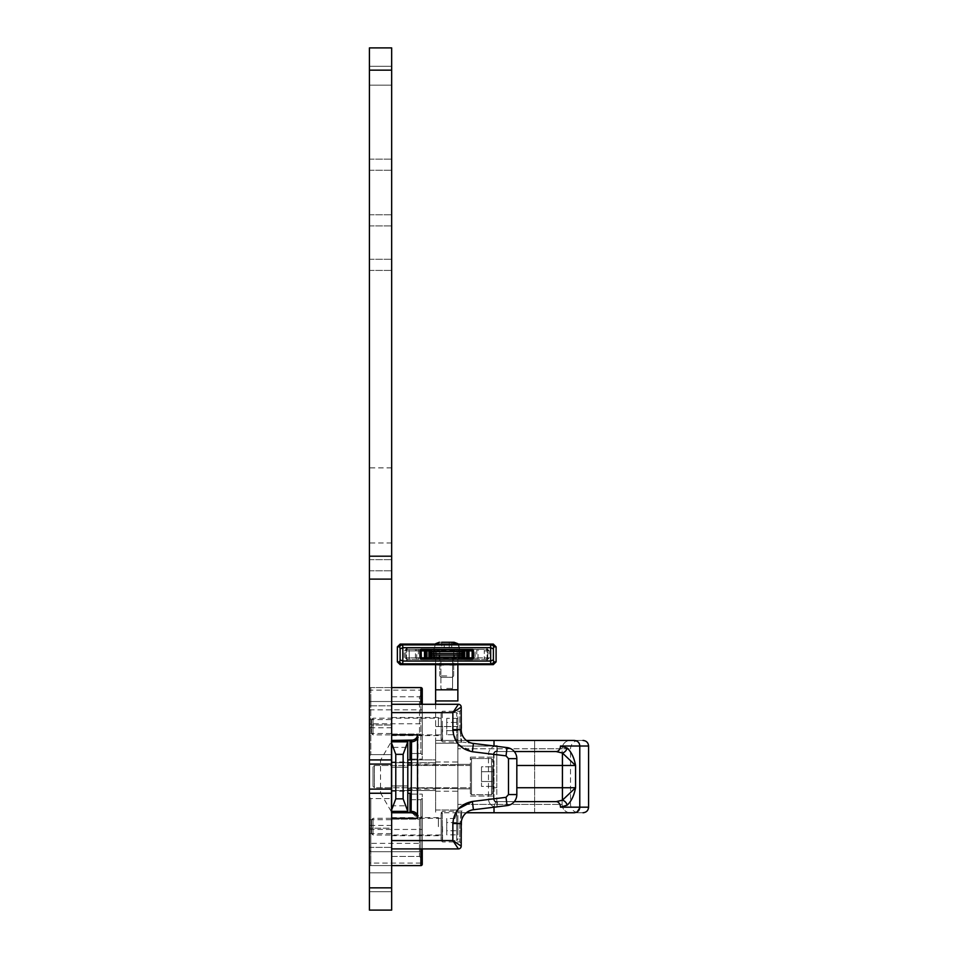 <?xml version="1.0" encoding="UTF-8"?>
<svg xmlns="http://www.w3.org/2000/svg" width="958" height="958" viewBox="0 0 958 958"><rect width="100%" height="100%" fill="white"/><g stroke="black" fill="none" stroke-linecap="round" stroke-linejoin="round"><path stroke-width="0.72" stroke-dasharray="4.79 3.59" d="M391.666 505.417L391.666 542.97L391.666 505.417M391.666 887.85L391.666 910.1L369.417 910.1L369.417 887.85L391.666 887.85L391.666 793.284L369.417 793.284L369.417 887.85M391.666 70.15L369.417 70.15L369.417 47.9L391.666 47.9L391.666 793.284M391.666 726.535L391.666 717.494L391.666 726.535M391.666 826.658L391.666 817.617L391.666 826.658M391.666 891.742L391.666 872.834L391.666 891.742L369.417 891.742L369.417 872.834L391.666 872.834L369.417 872.834L369.417 891.742L391.666 891.742M391.666 220.34L391.666 225.908L391.666 220.34M391.666 565.22L391.666 570.788L391.666 565.22M391.666 164.716L391.666 159.148L391.666 164.716M391.666 264.839L391.666 270.407L391.666 264.839M391.666 85.166L391.666 66.258L391.666 85.166L369.417 85.166L369.417 66.258L391.666 66.258L369.417 66.258L369.417 85.166L391.666 85.166M369.417 505.417L369.417 542.97L369.417 505.417M391.666 789.117L369.417 789.117L369.417 793.284M391.666 764.077L369.417 764.077L369.417 789.117M391.666 759.91L369.417 759.91L369.417 764.077M391.666 579.123L369.417 579.123L369.417 759.91M391.666 556.203L369.417 556.203L369.417 579.123M369.417 70.15L369.417 556.203M369.417 726.535L369.417 719.578L369.417 726.535M369.417 826.658L369.417 833.616L369.417 826.658M369.417 220.34L369.417 225.908L369.417 220.34M369.417 565.22L369.417 570.788L369.417 565.22M369.417 164.716L369.417 159.148L369.417 164.716M369.417 264.839L369.417 270.407L369.417 264.839M446.739 649.488L433.806 649.488L446.739 649.488C436.01 649.488 436.01 649.488 446.739 649.488C436.01 649.488 436.01 649.488 446.739 649.488C457.469 649.488 457.469 649.488 446.739 649.488C457.469 649.488 457.469 649.488 446.739 649.488C436.01 649.488 436.01 649.488 446.739 649.488C436.01 649.488 436.01 649.488 446.739 649.488C457.469 649.488 457.469 649.488 446.739 649.488C457.469 649.488 457.469 649.488 446.739 649.488L433.806 649.488L446.739 649.488M446.739 675.917L439.782 675.917L446.739 675.917M441.171 677.306L439.782 675.917L439.782 649.488L439.782 675.917L441.171 677.306L452.296 677.306L441.171 677.306M425.831 649.488L459.672 649.488L457.792 643.656L459.672 647.824L433.806 647.824L459.672 647.824L433.806 647.824L459.672 647.824L459.672 649.356M439.363 642.267L454.104 642.267L439.363 642.267M451.709 642.267L451.709 647.824L449.23 647.824L449.23 642.267L449.23 647.824L449.23 642.267L451.709 642.267L441.758 642.267L444.249 642.267L444.249 647.824L451.709 647.824L451.709 642.267L441.758 642.267L441.758 647.824L449.23 647.824L441.758 647.824L441.758 642.267L444.249 642.267L444.249 647.824L444.249 642.267L449.23 642.267L449.23 647.824L451.709 647.824L444.249 647.824L444.249 642.267L441.758 642.267M374.422 787.727L374.422 765.478L374.422 787.727L374.422 765.478L374.422 787.727L470.378 787.727L470.378 765.478L470.378 787.727L374.422 787.727L373.033 786.338L373.033 766.867L373.033 786.338L373.033 766.867L373.033 786.338L374.422 787.727M470.378 768.112L470.378 791.296L470.378 768.112M470.378 793.559L470.378 785.081L470.378 793.559L471.492 794.673L471.492 758.52L471.492 794.673L471.492 758.52L471.492 794.673L470.378 793.559M491.514 794.673L471.492 794.673L491.514 794.673L491.514 758.52L491.514 794.673L491.514 758.52L491.514 794.673L492.628 793.559L492.628 759.634L492.628 793.559L491.514 794.673M492.628 781.5L492.628 766.807L492.628 781.5L481.503 781.5L481.503 786.398L492.628 786.398L492.628 781.5L492.628 786.398L481.503 786.398L481.503 781.5L492.628 781.5L492.628 766.807L492.628 781.5L481.503 781.5L481.503 771.705L492.628 771.705L481.503 771.705L481.503 766.807L492.628 766.807L481.503 766.807L481.503 786.398L481.503 781.5L492.628 781.5M470.378 787.727L470.378 765.478L470.378 787.727M492.628 768.112L492.628 791.296L492.628 768.112M481.503 771.705L492.628 771.705L481.503 771.705L481.503 766.807L481.503 781.5L481.503 771.705M430.322 650.889L433.112 650.889L433.112 657.835L430.322 657.835A1.389 1.389 0 0 1 428.933 659.224A1.389 1.389 0 0 0 430.322 657.835L430.322 650.889A1.389 1.389 0 0 0 428.933 649.488A1.389 1.389 0 0 1 430.322 650.889L430.322 657.835L430.322 650.889A1.389 1.389 0 0 0 428.933 649.488L431.723 649.488L431.723 650.889L430.322 650.889A1.389 1.389 0 0 0 428.933 649.488L433.112 649.488L433.112 650.889L460.367 650.889L460.367 649.488L467.648 649.488M464.534 659.224A1.389 1.389 0 0 1 463.145 657.835A1.389 1.389 0 0 0 464.534 659.224A1.389 1.389 0 0 1 463.145 657.835L431.723 657.835L431.723 650.889L461.756 650.889L461.756 659.224L464.534 659.224A1.389 1.389 0 0 1 463.145 657.835A1.389 1.389 0 0 0 464.534 659.224L433.112 659.224L433.112 657.835L460.367 657.835L460.367 650.889L463.145 650.889L463.145 657.835L463.145 650.889A1.389 1.389 0 0 1 464.534 649.488A1.389 1.389 0 0 0 463.145 650.889L461.756 650.889L461.756 649.488L464.534 649.488L460.367 649.488L465.109 649.488L460.367 649.488M472.653 659.224L470.929 659.224A1.389 1.389 0 0 0 472.33 657.835L472.33 650.889A1.389 1.389 0 0 0 470.929 649.488L472.653 649.488M473.432 650.889L466.905 650.889A1.389 1.389 0 0 0 465.516 649.488L465.516 649.488A1.389 1.389 0 0 1 466.905 650.889A1.389 1.389 0 0 0 465.516 649.488A1.389 1.389 0 0 1 466.905 650.889A1.389 1.389 0 0 0 465.516 649.488A1.389 1.389 0 0 1 466.905 650.889L466.905 657.835A1.389 1.389 0 0 1 465.516 659.224A1.389 1.389 0 0 0 466.905 657.835L484.281 657.835L475.108 657.835L475.108 649.488M435.471 649.488L434.249 649.488L435.471 649.488A1.389 1.389 0 0 0 434.082 650.889A1.389 1.389 0 0 1 435.471 649.488A1.389 1.389 0 0 0 434.082 650.889L434.082 657.835L434.082 650.889L433.267 650.889A1.389 0.982 90 0 1 434.249 649.488A1.389 0.982 -90 0 0 433.267 650.889L435.231 650.889L435.231 649.488M420.825 649.488L422.538 649.488A1.389 1.389 0 0 0 421.149 650.889L421.149 657.835A1.389 1.389 0 0 0 422.538 659.224A1.389 1.389 0 0 1 421.149 657.835M433.531 649.488L436.309 649.488L433.531 649.488A1.389 1.389 0 0 1 434.92 650.889A1.389 1.389 0 0 0 433.531 649.488A1.389 1.389 0 0 1 434.92 650.889L434.92 657.835L434.92 650.889L436.309 650.889L436.309 649.488L436.309 650.889L434.92 650.889M456.188 650.602L456.188 649.488L437.279 649.488L437.279 650.602L456.188 650.602L456.188 649.356L437.279 649.356L456.188 649.356L437.279 649.356L437.279 650.602M459.948 649.488A1.389 1.389 0 0 0 458.559 650.889L458.559 657.835L458.559 650.889A1.389 1.389 0 0 1 459.948 649.488A1.389 1.389 0 0 0 458.559 650.889A1.389 1.389 0 0 1 459.948 649.488L457.17 649.488L457.17 650.889L436.309 650.889L457.17 650.889L457.17 649.488M460.367 659.224L460.367 657.835L463.145 657.835L463.145 650.889A1.389 1.389 0 0 1 464.534 649.488M487.071 650.889A1.389 1.389 0 0 0 485.67 649.488A1.389 1.389 0 0 1 487.071 650.889L487.071 657.835L487.071 650.889L484.281 650.889L484.281 649.488L484.281 650.889L487.071 650.889A1.389 1.389 0 0 0 485.67 649.488M459.397 650.889L466.091 650.889L459.397 650.889A1.389 1.389 0 0 0 457.996 649.488A1.389 1.389 0 0 1 459.397 650.889L459.397 657.835L459.397 650.889A1.389 1.389 0 0 0 457.996 649.488M415.449 649.488L415.449 650.889L426.573 650.889A1.389 1.389 0 0 1 427.963 649.488A1.389 1.389 0 0 0 426.573 650.889A1.389 1.389 0 0 1 427.963 649.488A1.389 1.389 0 0 0 426.573 650.889L426.573 657.835L426.573 650.889L426.573 657.835L426.573 650.889L427.388 650.889A1.389 0.982 90 0 1 428.37 649.488A1.389 0.982 -90 0 0 427.388 650.889L426.573 650.889A1.389 1.389 0 0 1 427.963 649.488A1.389 1.389 0 0 0 426.573 650.889L427.388 650.889A1.389 0.982 90 0 1 428.37 649.488M406.408 650.889A1.389 1.389 0 0 1 407.797 649.488A1.389 1.389 0 0 0 406.408 650.889L406.408 657.835L406.408 650.889L409.186 650.889L409.186 649.488L409.186 650.889L406.408 650.889A1.389 1.389 0 0 1 407.797 649.488M467.648 659.224L465.109 659.224A1.389 0.982 -90 0 0 466.091 657.835L460.211 657.835L466.091 657.835L466.091 650.889L460.211 650.889L460.211 657.835L466.091 657.835L466.091 650.889L466.905 650.889L466.905 657.835L466.091 657.835L466.091 650.889L466.905 650.889L466.091 650.889A1.389 0.982 90 0 0 465.109 649.488A1.389 0.982 -90 0 1 466.091 650.889A1.389 0.982 90 0 0 465.109 649.488M461.756 659.224L431.723 659.224L431.723 657.835L430.322 657.835A1.389 1.389 0 0 1 428.933 659.224L433.112 659.224M465.109 659.224L465.516 659.224A1.389 1.389 0 0 0 466.905 657.835L466.091 657.835A1.389 0.982 -90 0 1 465.109 659.224L465.516 659.224A1.389 1.389 0 0 0 466.905 657.835L466.091 657.835A1.389 0.982 -90 0 1 465.109 659.224L459.217 659.224A1.389 0.982 90 0 0 460.211 657.835L460.211 650.889A1.389 0.982 90 0 0 459.217 649.488A1.389 0.982 -90 0 1 460.211 650.889A1.389 0.982 90 0 0 459.217 649.488M418.371 649.488L418.371 650.889L409.186 650.889L409.186 657.835L409.186 650.889L415.449 650.889L415.449 657.835L426.573 657.835A1.389 1.389 0 0 0 427.963 659.224A1.389 1.389 0 0 1 426.573 657.835A1.389 1.389 0 0 0 427.963 659.224A1.389 1.389 0 0 1 426.573 657.835A1.389 1.389 0 0 0 427.963 659.224L434.249 659.224A1.389 0.982 -90 0 1 433.267 657.835L434.082 657.835A1.389 1.389 0 0 0 435.471 659.224A1.389 1.389 0 0 1 434.082 657.835A1.389 1.389 0 0 0 435.471 659.224A1.389 1.389 0 0 1 434.082 657.835L433.267 657.835A1.389 0.982 -90 0 0 434.249 659.224L428.37 659.224L434.249 659.224A1.389 0.982 -90 0 1 433.267 657.835L427.388 657.835L433.267 657.835L433.267 650.889L433.267 657.835L433.267 650.889L427.388 650.889L427.388 657.835L435.231 657.835L435.231 650.889L460.211 650.889L460.211 657.835L458.235 657.835L458.235 659.224L435.231 659.224L435.231 657.835L458.235 657.835L458.235 649.488M428.37 659.224A1.389 0.982 90 0 1 427.388 657.835L426.573 657.835A1.389 1.389 0 0 0 427.963 659.224A1.389 1.389 0 0 1 426.573 657.835L427.388 657.835A1.389 0.982 90 0 0 428.37 659.224A1.389 0.982 90 0 1 427.388 657.835L427.388 650.889L427.388 657.835L426.573 657.835A1.389 1.389 0 0 0 427.963 659.224L425.831 659.224M422.682 659.224L420.825 659.224M457.17 659.224L436.309 659.224L459.948 659.224L457.17 659.224L457.17 650.889L458.559 650.889L457.17 650.889L457.17 657.835L436.309 657.835L458.559 657.835A1.389 1.389 0 0 0 459.948 659.224A1.389 1.389 0 0 1 458.559 657.835L457.17 657.835L457.17 659.224M446.739 659.224C436.01 659.224 436.01 659.224 446.739 659.224C436.01 659.224 436.01 659.224 446.739 659.224C457.469 659.224 457.469 659.224 446.739 659.224C457.469 659.224 457.469 659.224 446.739 659.224C436.01 659.224 436.01 659.224 446.739 659.224C436.01 659.224 436.01 659.224 446.739 659.224C457.469 659.224 457.469 659.224 446.739 659.224C457.469 659.224 457.469 659.224 446.739 659.224L440.896 659.224L446.739 659.224M420.035 650.889L418.371 650.889L418.371 657.835L409.186 657.835L409.186 659.224L407.797 659.224L409.186 659.224L409.186 657.835L415.449 657.835L415.449 659.224M434.249 659.224L435.231 659.224M458.235 659.224L459.217 659.224A1.389 0.982 90 0 0 460.211 657.835L459.397 657.835A1.389 1.389 0 0 1 457.996 659.224A1.389 1.389 0 0 0 459.397 657.835L460.211 657.835A1.389 0.982 90 0 1 459.217 659.224M484.281 659.224L485.67 659.224L484.281 659.224L484.281 650.889L484.281 657.835L487.071 657.835A1.389 1.389 0 0 1 485.67 659.224A1.389 1.389 0 0 0 487.071 657.835A1.389 1.389 0 0 1 485.67 659.224A1.389 1.389 0 0 0 487.071 657.835L484.281 657.835L484.281 659.224M436.309 659.224L433.531 659.224L436.309 659.224L436.309 650.889L436.309 657.835L434.92 657.835A1.389 1.389 0 0 1 433.531 659.224A1.389 1.389 0 0 0 434.92 657.835L436.309 657.835L436.309 659.224M406.408 657.835A1.389 1.389 0 0 0 407.797 659.224A1.389 1.389 0 0 1 406.408 657.835A1.389 1.389 0 0 0 407.797 659.224A1.389 1.389 0 0 1 406.408 657.835L409.186 657.835L406.408 657.835M419.999 649.356L407.102 649.356A1.389 1.389 0 0 0 405.713 650.745L405.713 657.978A1.389 1.389 0 0 0 407.102 659.367A1.389 1.389 0 0 1 405.713 657.978A1.389 1.389 0 0 0 407.102 659.367L419.999 659.367L419.628 650.745L419.999 649.356L421.113 649.356L407.102 649.356L407.102 647.967L486.365 647.967L486.365 649.356L472.366 649.356L473.468 649.356L473.839 650.745L473.839 657.978L473.468 659.367L472.366 659.367L486.365 659.367A1.389 1.389 0 0 0 487.766 657.978L487.766 650.745A1.389 1.389 0 0 0 486.365 649.356A1.389 1.389 0 0 1 487.766 650.745A1.389 1.389 0 0 0 486.365 649.356L473.468 649.356M416.694 659.367L416.694 649.356M476.773 649.356L476.773 659.367L486.365 659.367A1.389 1.389 0 0 0 487.766 657.978A1.389 1.389 0 0 1 486.365 659.367L486.365 660.757L407.102 660.757L404.324 657.978L404.324 650.745L407.102 647.967M404.324 650.745L405.713 650.745A1.389 1.389 0 0 1 407.102 649.356A1.389 1.389 0 0 0 405.713 650.745L405.713 657.978L404.324 657.978M437.279 658.11L437.279 659.367L456.188 659.367L437.279 659.367L456.188 659.367L456.188 658.11L437.279 658.11L437.279 659.224M407.102 660.757L407.102 659.367L419.999 659.367M476.773 659.367L473.468 659.367M493.286 664.648L400.181 664.648M493.286 644.075L400.181 644.075M489.155 657.978L487.766 657.978L487.766 650.745L489.155 650.745L489.155 657.978L486.365 660.757M473.839 657.978L473.839 650.745M419.628 650.745L419.628 657.978M456.188 658.11L456.188 659.224M391.115 790.506L391.115 762.688L391.115 790.506L407.797 790.506L391.115 790.506M391.115 776.603L391.115 761.993L391.115 776.603M391.115 805.798L407.797 805.798L407.797 811.366L391.115 811.366L391.115 741.827L391.666 809.869M391.115 762.688L407.797 762.688L391.115 762.688M407.797 762.688L407.797 790.506L407.797 759.91L407.797 762.688L435.615 762.688L435.615 790.506L435.615 759.91L411.138 759.91M407.797 776.603L407.797 761.993L407.797 776.603M391.666 743.324L391.115 741.827L407.797 741.827L407.797 747.396L391.115 747.396M407.797 805.798L407.797 747.396M407.797 790.506L407.797 793.284L407.797 790.506L435.615 790.506L411.138 790.506M435.615 776.603L435.615 761.993L435.615 776.603M407.797 759.91L435.615 759.91L435.615 762.688L411.138 762.688M411.138 793.284L407.797 793.284M435.615 793.284L435.615 790.506L435.615 793.284M371.644 833.616L371.644 819.713L371.644 833.616L373.033 835.005L373.033 818.312L373.033 835.005L441.171 835.005L441.171 818.312L441.171 835.005M441.171 820.264L441.171 837.747L441.171 813.869L442.285 812.755L442.285 840.573L442.285 812.755L456.75 812.755L456.75 840.573L442.285 840.573L441.171 839.459L441.171 833.053M457.864 820.264L457.864 813.869L456.75 812.755L456.75 840.573L457.864 839.459L457.864 815.581L457.864 833.053M446.739 834.849L446.739 830.754L457.864 830.754L457.864 834.849L457.864 818.467L457.864 830.754L446.739 830.754L446.739 834.849L457.864 834.849M446.739 818.467L446.739 830.754L446.739 822.563L457.864 822.563L446.739 822.563L446.739 818.467L457.864 818.467M371.644 733.493L371.644 719.578L371.644 733.493L373.033 734.882L373.033 718.189L373.033 734.882L441.171 734.882L441.171 718.189L441.171 734.882M371.644 719.578L373.033 718.189L441.171 718.189M441.171 720.141L441.171 713.746L442.285 712.632L442.285 740.438L442.285 712.632L456.75 712.632L456.75 740.438L442.285 740.438L441.171 739.325L441.171 715.458L441.171 732.93M457.864 720.141L457.864 737.612L457.864 713.746L456.75 712.632L456.75 740.438L457.864 739.325L457.864 732.93M457.864 718.344L446.739 718.344L446.739 730.631L457.864 730.631L457.864 718.344L457.864 734.726L457.864 730.631L446.739 730.631L446.739 734.726L457.864 734.726M446.739 734.726L446.739 722.44L457.864 722.44L446.739 722.44L446.739 718.344M391.666 712.632L391.666 740.438L391.666 704.286L391.666 712.632L452.859 712.632L455.948 710.573M391.666 818.312L391.666 848.908L391.666 812.755L391.666 818.312L417.508 818.312L418.095 737.229L417.508 734.882L417.017 736.93M416.383 737.923L415.425 738.846M414.395 739.516L413.114 740.055M418.095 737.229L411.545 741.827A1.389 0.982 90 0 0 410.563 740.438L409.749 740.438L411.138 741.827L411.138 811.366L418.095 815.976M391.666 704.286L458.415 704.286L452.859 712.632L452.859 729.649L456.487 741.827M438.393 726.535L438.393 717.494L438.393 726.535M461.205 726.535L461.205 709.842L461.205 726.535M461.205 707.064A2.778 2.778 0 0 0 458.415 704.286A2.778 2.778 0 0 1 461.205 707.064L461.744 733.517A13.903 13.903 0 0 0 473.408 743.456L463.013 742.175L473.408 743.456L472.39 751.731L458.439 744.39M391.666 848.908L458.415 848.908A2.778 2.778 0 0 0 461.205 846.13L461.744 819.689L460.415 819.916C461.301 808.696 461.301 808.696 460.415 819.916C461.301 808.696 461.301 808.696 460.415 819.916L459.804 823.808L461.205 823.545L461.205 843.351L461.205 823.545L459.804 823.808L460.415 819.916L461.744 819.689C461.229 808.72 461.229 808.72 461.744 819.689C461.229 808.72 461.229 808.72 461.744 819.689L461.205 823.545A13.903 13.903 0 0 1 473.408 809.738A13.903 13.903 0 0 0 461.744 819.689A13.903 13.903 0 0 1 473.408 809.738L507.057 805.606A11.125 11.125 0 0 0 516.829 794.565L516.829 758.628A11.125 11.125 0 0 0 507.057 747.587L506.04 755.862L472.39 751.731M411.138 811.366L409.749 812.755L410.563 812.755A1.389 0.982 -90 0 0 411.545 811.366M412.203 812.911L417.508 818.312M458.415 848.908A2.778 2.778 0 0 0 461.205 846.13L452.859 840.573L454.906 843.639M455.924 845.184L456.798 846.489M438.393 826.658L438.393 817.617L438.393 826.658M457.469 709.555L458.774 708.68M461.205 729.649A13.903 13.903 0 0 0 473.408 743.456A13.903 13.903 0 0 1 461.744 733.517C461.229 744.474 461.229 744.474 461.744 733.517C461.229 744.474 461.229 744.474 461.744 733.517L460.415 733.277L459.804 729.397L460.415 733.277C461.301 744.498 461.301 744.498 460.415 733.277C461.301 744.498 461.301 744.498 460.415 733.277L461.744 733.517L461.205 729.649L459.804 729.397L459.804 711.243L459.804 729.397L461.205 729.649L452.859 729.649M391.666 717.494L438.393 717.494L441.171 714.716L441.171 738.355L441.171 714.716M441.171 826.658L441.171 814.839L441.171 826.658C441.171 808.732 441.171 808.732 441.171 826.658C441.171 808.732 441.171 808.732 441.171 826.658C441.171 844.597 441.171 844.597 441.171 826.658C441.171 844.597 441.171 844.597 441.171 826.658M441.171 726.535C441.171 708.597 441.171 708.597 441.171 726.535C441.171 708.597 441.171 708.597 441.171 726.535C441.171 744.462 441.171 744.462 441.171 726.535C441.171 744.462 441.171 744.462 441.171 726.535M369.417 725.002L369.417 705.818L369.417 727.781L369.417 725.002L391.666 725.002L369.417 725.002M369.417 847.387L369.417 825.413L369.417 847.387L391.666 847.387L369.417 847.387M369.417 861.949L369.417 688.982L369.417 861.949A1.389 1.138 180 0 0 370.806 863.086L370.806 865.601A1.389 1.389 0 0 1 369.417 864.212A1.389 1.389 0 0 0 370.806 865.601L391.666 865.601M391.666 705.818L391.666 727.781L391.666 705.818L369.417 705.818L391.666 705.818M391.666 828.191L391.666 847.387L391.666 828.191L369.417 828.191L391.666 828.191L391.666 825.413L391.666 828.191L369.417 828.191L391.666 828.191M369.417 850.297L370.806 851.698L370.806 863.086L420.873 863.086L420.873 865.601L370.806 865.601A1.389 1.389 0 0 1 369.417 864.212A1.389 1.389 0 0 0 370.806 865.601L370.806 798.565L391.115 798.565L391.115 793.008L369.417 793.008L391.115 793.008L391.115 760.185L369.417 760.185L391.115 760.185L391.115 754.629L370.806 754.629L369.417 756.018L370.806 754.629L391.115 754.629L391.115 760.185L369.417 760.185L380.542 760.185L380.542 793.008L369.417 793.008L391.115 793.008L391.115 798.565L370.806 798.565L369.417 797.176L370.806 798.565L370.806 851.698A1.389 1.389 0 0 1 369.417 850.297A1.389 1.389 0 0 0 370.806 851.698L420.873 851.698L370.806 851.698M369.417 691.245A1.389 1.138 180 0 1 370.806 690.107L370.806 701.507L369.417 702.897A1.389 1.389 0 0 1 370.806 701.507L420.873 701.507L370.806 701.507L370.806 754.629L370.806 687.593L420.873 687.593A1.389 1.389 0 0 1 422.262 688.982L422.262 754.904L420.873 753.515L411.138 753.515M391.666 687.593L370.806 687.593A1.389 1.389 0 0 0 369.417 688.982A1.389 1.389 0 0 1 370.806 687.593L370.806 690.107L420.873 690.107A1.389 1.138 180 0 1 422.262 691.245M391.115 760.185L380.542 760.185L391.115 741.887L391.115 760.185M391.115 811.318L380.542 793.008L391.115 793.008L391.115 811.318L391.115 741.887M391.666 734.044L391.666 696.777L391.666 734.044L419.484 734.044L391.666 734.044M391.666 856.416L391.666 819.15L391.666 856.416L419.484 856.416L391.666 856.416M411.138 799.679L420.873 799.679L410.024 799.679L410.024 812.48L391.115 812.48L391.115 798.565L391.666 812.48M391.666 740.714L391.115 754.629L391.115 740.714L410.024 740.714L410.024 753.515L420.873 753.515L420.873 723.757L369.417 723.757M391.666 696.777L419.484 696.777L419.484 734.044L419.484 696.777L422.262 693.999L422.262 736.822L419.484 734.044L422.262 736.822L422.262 693.999L419.484 696.777L391.666 696.777M422.262 848.908L422.262 816.372L419.484 819.15L391.666 819.15L419.484 819.15L419.484 856.416L419.484 819.15L422.262 816.372L422.262 848.908L422.262 798.289L420.873 799.679L420.873 843.351L369.417 843.351M422.262 864.212A1.389 1.389 0 0 1 420.873 865.601A1.389 1.389 0 0 0 422.262 864.212L422.262 850.297L420.873 851.698A1.389 1.389 0 0 0 422.262 850.297L422.262 798.289L420.873 799.679L420.873 851.698A1.389 1.389 0 0 0 422.262 850.297M411.138 794.122L422.262 794.122L422.262 798.289L422.262 794.122L410.024 794.122L410.024 799.679M411.138 759.071L422.262 759.071L422.262 754.904L422.262 759.071L410.024 759.071L410.024 753.515M420.873 687.593L420.873 701.507A1.389 1.389 0 0 1 422.262 702.897L420.873 701.507L420.873 723.757L422.262 723.757M369.417 709.842L420.873 709.842L420.873 753.515L422.262 754.904L422.262 704.286M422.262 859.206L419.484 856.416L422.262 859.206M457.864 700.945L457.864 659.224L435.615 659.224L457.864 659.224M457.864 659.367L457.864 665.068M435.615 704.286L435.615 740.438L435.615 726.535L457.864 726.535L457.864 812.755L457.864 726.535L435.615 726.535L435.615 659.224M457.864 776.603L457.864 761.993L457.864 776.603M466.33 740.438L435.615 740.438L435.615 809.977L435.615 743.228L457.864 743.228L435.615 743.228L435.615 740.438L457.864 740.438L435.615 740.438L457.864 740.438L457.864 812.755L494.017 812.755L457.864 812.755L457.864 740.438L570.345 740.438C581.674 740.438 581.674 740.438 570.345 740.438C581.674 740.438 581.674 740.438 570.345 740.438L457.864 740.438L457.864 812.755L494.017 812.755L494.017 807.211M435.615 809.977L457.864 809.977L435.615 809.977L435.615 812.755L435.615 809.977M435.615 659.367L435.615 665.068M446.739 688.431L452.583 688.431L446.739 688.431M442.285 689.82L451.182 689.82L442.285 689.82L440.896 688.431L440.896 659.224L440.896 688.431L442.285 689.82L451.182 689.82L442.285 689.82M494.017 769.609L494.017 783.584M570.345 812.755C581.674 812.755 581.674 812.755 570.345 812.755C581.674 812.755 581.674 812.755 570.345 812.755A8.347 8.239 -90 0 1 562.106 804.409L534.636 804.409L562.106 804.409A8.347 8.239 90 0 0 570.345 812.755M494.017 812.755L574.261 812.755C585.925 812.755 585.925 812.755 574.261 812.755L576.512 812.276L579.77 807.187L579.77 746.007C579.614 742.737 577.782 740.881 574.261 740.438C585.925 740.438 585.925 740.438 574.261 740.438L457.864 740.438L457.864 746.007L494.172 746.007M588.583 807.187L560.466 807.187L567.136 805.175C571.291 801.415 574.093 795.607 575.566 787.727L575.566 765.478L562.43 753.012L556.179 751.563A5.568 4.287 90 0 0 560.466 746.007L588.583 746.007M567.136 805.175A5.568 4.347 51.7 0 0 562.43 800.181L575.566 787.727L562.43 787.727L562.43 800.181L556.179 801.63A5.568 4.287 90 0 1 560.466 807.187M567.136 748.03A5.568 4.347 -51.7 0 1 562.43 753.012L562.43 765.478L575.566 765.478C574.058 757.527 571.255 751.719 567.136 748.03L560.466 746.007M466.33 812.755L457.864 812.755L457.864 746.007L495.346 746.15M496.986 746.354L497.453 751.563L496.795 751.563A2.778 2.778 0 0 0 494.017 754.353L494.017 798.852L488.46 798.852C488.664 802.636 490.52 805.259 494.017 806.72L496.986 807.187L496.795 801.63L514.302 801.63L496.795 801.63A2.778 2.778 0 0 1 494.017 798.852L494.017 754.353L488.46 754.353C488.664 750.569 490.52 747.947 494.017 746.486C490.52 747.947 488.664 750.569 488.46 754.353L488.46 798.852C488.664 802.636 490.52 805.259 494.017 806.72L495.729 801.882A3.221 3.221 0 0 1 493.586 798.852L493.586 754.353A3.221 3.221 0 0 1 495.729 751.312L495.681 751.168A3.365 3.365 0 0 0 493.43 754.353L493.43 798.852A3.365 3.365 0 0 0 495.681 802.026L494.017 806.72L495.346 807.043M497.453 801.63L496.986 806.852M497.453 751.563L514.302 751.563L496.795 751.563L496.986 746.007L494.017 746.007L494.017 740.438M496.879 802.181L495.681 802.026M495.681 751.168L496.879 751.012M497.358 801.63L556.179 801.63L496.795 801.63L496.795 787.727L496.795 801.63A2.778 2.778 0 0 1 494.017 798.852A2.778 2.778 0 0 0 496.795 801.63A2.778 2.778 0 0 1 494.017 798.852A2.778 2.778 0 0 0 496.795 801.63A2.778 2.778 0 0 1 494.017 798.852A2.778 2.778 0 0 0 496.795 801.63A2.778 2.778 0 0 1 494.017 798.852L488.46 798.852L488.46 754.353L494.017 754.353A2.778 2.778 0 0 1 496.795 751.563A2.778 2.778 0 0 0 494.017 754.353A2.778 2.778 0 0 1 496.795 751.563A2.778 2.778 0 0 0 494.017 754.353A2.778 2.778 0 0 1 496.795 751.563L496.795 765.478L496.795 751.563A2.778 2.778 0 0 0 494.017 754.353A2.778 2.778 0 0 1 496.795 751.563L497.358 751.563M494.017 746.007L496.986 746.007M495.729 801.882L496.867 802.038M496.867 751.168L495.729 751.312M494.017 784.123L494.017 769.082M470.378 776.603L470.378 757.131L470.378 776.603M472.33 650.889A1.389 1.389 0 0 0 470.929 649.488M478.03 659.224L478.03 649.488M434.249 649.488A1.389 0.982 90 0 0 433.267 650.889L434.082 650.889M446.739 650.889L454.391 650.889L446.739 650.889M446.739 657.835L454.391 657.835L446.739 657.835M430.322 657.835A1.389 1.389 0 0 1 428.933 659.224A1.389 1.389 0 0 0 430.322 657.835M472.33 657.835A1.389 1.389 0 0 1 470.929 659.224M475.108 659.224L475.108 657.835L473.432 657.835M465.516 659.224A1.389 1.389 0 0 0 466.905 657.835A1.389 1.389 0 0 1 465.516 659.224A1.389 1.389 0 0 0 466.905 657.835M459.397 657.835A1.389 1.389 0 0 1 457.996 659.224A1.389 1.389 0 0 0 459.397 657.835M420.035 657.835L418.371 657.835L418.371 659.224M458.559 657.835A1.389 1.389 0 0 0 459.948 659.224A1.389 1.389 0 0 1 458.559 657.835M433.531 659.224A1.389 1.389 0 0 0 434.92 657.835A1.389 1.389 0 0 1 433.531 659.224M486.365 647.967L489.155 650.745M391.666 734.882L417.508 734.882M473.408 809.738L472.39 801.463L506.04 797.331L508.482 794.565L508.482 758.628L506.04 755.862M391.666 840.573L452.859 840.573L452.859 823.545L458.439 808.803M506.04 797.331L507.057 805.606A11.125 11.125 0 0 0 516.829 794.565L508.482 794.565M508.482 758.628L516.829 758.628A11.125 11.125 0 0 0 507.057 747.587M461.205 823.545L452.859 823.545M459.804 823.808L459.804 841.962L459.804 823.808M442.56 726.535L442.56 741.827L442.56 726.535M442.56 826.658L442.56 841.962L442.56 826.658M369.417 829.448L422.262 829.448M369.417 688.982A1.389 1.389 0 0 1 370.806 687.593M422.262 861.949A1.389 1.138 180 0 1 420.873 863.086L420.873 851.698M422.262 709.842L420.873 709.842L420.873 704.286M420.873 848.908L420.873 843.351L422.262 843.351M455.9 664.792L437.578 664.792M449.817 664.792L443.662 664.792M534.636 812.755L534.636 804.409L457.864 804.409L534.636 804.409L534.636 812.755M534.636 748.785L534.636 804.409L534.636 748.785L562.106 748.785L562.106 804.409L562.106 748.785L570.501 748.785L534.636 748.785L534.636 740.438L534.636 748.785L457.864 748.785L534.636 748.785M562.106 748.785A8.347 8.239 90 0 1 570.345 740.438A8.347 8.239 -90 0 0 562.106 748.785M494.172 807.187L496.986 807.187M516.829 765.478L562.43 765.478L562.43 787.727L516.829 787.727M496.795 787.727L496.795 765.478L496.795 787.727L494.017 787.727L496.795 787.727M391.666 467.875L369.417 467.875M391.666 542.97L369.417 542.97M369.417 733.493L391.666 733.493M369.417 719.578L391.666 719.578M369.417 833.616L391.666 833.616M369.417 819.713L391.666 819.713M369.417 225.908L391.666 225.908L369.417 225.908M369.417 214.772L391.666 214.772L369.417 214.772M369.417 570.788L391.666 570.788L369.417 570.788M369.417 559.652L391.666 559.652L369.417 559.652M369.417 170.273L391.666 170.273L369.417 170.273M369.417 159.148L391.666 159.148L369.417 159.148M369.417 270.407L391.666 270.407L369.417 270.407M369.417 259.283L391.666 259.283L369.417 259.283M453.685 675.917L453.685 649.488L453.685 675.917L452.296 677.306L453.685 675.917M433.806 649.356L435.686 643.656L433.806 649.488M470.378 765.478L374.422 765.478L373.033 766.867L374.422 765.478L470.378 765.478M471.492 758.52L470.378 759.634L471.492 758.52L491.514 758.52L492.628 759.634L491.514 758.52L471.492 758.52M454.391 650.889L455.78 649.488L454.391 650.889L454.391 657.835L454.391 650.889M439.087 650.889L437.698 649.488L439.087 650.889L439.087 657.835L439.087 650.889M454.391 657.835L455.78 659.224L454.391 657.835M439.087 657.835L437.698 659.224L439.087 657.835M391.115 785.979L407.797 785.979L391.115 785.979M391.115 767.214L407.797 767.214L391.115 767.214M391.115 791.2L407.797 791.2M391.115 761.993L407.797 761.993M435.615 765.059L407.797 765.059L435.615 765.059M435.615 788.135L407.797 788.135L435.615 788.135M407.797 789.117L435.615 789.117M407.797 764.077L435.615 764.077M441.171 818.312L373.033 818.312L371.644 819.713M391.666 735.576L438.393 735.576L441.171 738.355M391.666 835.699L438.393 835.699L441.171 838.478M391.666 817.617L438.393 817.617L441.171 814.839M441.171 712.632L442.56 711.243L459.804 711.243L461.205 709.842M441.171 740.438L442.56 741.827L463.013 742.175M441.171 812.755L442.56 811.366L463.013 811.019M441.171 840.573L442.56 841.962L459.804 841.962L461.205 843.351M391.666 727.781L369.417 727.781M391.666 825.413L369.417 825.413M435.615 788.554L457.864 788.554L435.615 788.554M435.615 764.64L457.864 764.64L435.615 764.64M435.615 791.2L457.864 791.2M435.615 761.993L457.864 761.993M452.583 688.431L452.583 659.224L452.583 688.431L451.182 689.82L452.583 688.431M578.848 740.438C573.782 740.941 571.004 743.719 570.501 748.785L570.501 804.409C571.004 809.474 573.782 812.264 578.848 812.755M470.378 796.062L494.017 796.062L470.378 796.062M470.378 757.131L494.017 757.131L470.378 757.131M457.864 788.841L470.378 788.841L457.864 788.841M457.864 764.364L470.378 764.364L457.864 764.364"/><path stroke-width="1.44" d="M391.666 70.15L391.666 47.9L369.417 47.9L369.417 70.15L391.666 70.15L391.666 556.203L369.417 556.203L369.417 70.15M391.666 887.85L369.417 887.85L369.417 910.1L391.666 910.1L391.666 556.203M391.666 579.123L369.417 579.123L369.417 556.203M391.666 759.91L369.417 759.91L369.417 579.123M391.666 764.077L369.417 764.077L369.417 759.91M391.666 789.117L369.417 789.117L369.417 764.077M391.666 793.284L369.417 793.284L369.417 789.117M369.417 887.85L369.417 793.284M451.709 642.267L457.792 643.656L454.104 642.267L441.758 642.267M472.653 649.488L464.486 649.488A1.389 1.389 -90 0 0 463.121 650.662L461.756 649.68L431.723 649.68L431.723 651.632A1.389 1.209 180 0 1 430.358 650.662L431.723 649.488L461.756 649.488L422.538 649.488L425.831 649.488L425.831 650.889L428.933 650.889L428.933 649.488A1.389 1.389 0 0 1 430.322 650.889L430.358 650.662A1.389 1.389 -90 0 0 428.992 649.488M459.672 649.356L433.112 649.488M463.145 653.56L461.756 653.56L461.756 651.632A1.389 1.209 0 0 0 463.121 650.662L463.145 650.889A1.389 1.389 0 0 1 464.534 649.488L461.756 649.488L461.756 651.632L431.723 651.632L431.723 653.56L430.322 653.56M467.648 649.488A1.389 1.341 90 0 1 468.989 650.889L472.138 650.889L472.138 657.835L468.989 657.835A1.389 1.341 90 0 1 467.648 659.224L464.486 659.224A1.389 1.389 0 0 1 463.145 657.835L463.145 650.889A1.389 1.389 0 0 1 464.534 649.488L464.534 650.889L467.648 650.889L467.648 649.488L470.929 649.488A1.389 1.389 0 0 1 472.33 650.889L472.138 650.889A1.389 1.341 -90 0 0 470.797 649.488M463.145 657.835L464.534 657.835L464.534 659.224A1.389 1.389 0 0 1 463.145 657.835L463.121 658.062A1.389 1.389 90 0 0 464.486 659.224L425.831 659.224A1.389 1.341 -90 0 1 424.49 657.835L421.34 657.835L421.149 650.889A1.389 1.389 0 0 1 422.538 649.488L420.825 649.488M473.18 649.943L472.617 649.476A1.389 1.389 0 0 1 473.432 650.745L473.432 657.978A1.389 1.389 0 0 1 472.617 659.248L420.861 659.248A1.389 1.389 0 0 1 420.035 657.978L420.035 650.745A1.389 1.389 0 0 1 420.861 649.476L459.948 649.488M457.17 649.488L421.113 649.356L420.035 650.745L420.287 649.943M422.682 649.488A1.389 1.341 -90 0 0 421.34 650.889L424.49 650.889A1.389 1.341 -90 0 1 425.831 649.488M430.322 657.835L430.322 650.889L428.933 650.889L428.933 657.835L430.322 657.835A1.389 1.389 0 0 1 428.933 659.224L428.933 659.224A1.389 1.389 0 0 0 430.322 657.835L430.358 658.062A1.389 1.209 180 0 1 431.723 657.092L461.756 657.092A1.389 1.209 180 0 1 463.121 658.062L461.756 659.044L431.723 659.044L430.358 658.062A1.389 1.389 -90 0 1 428.992 659.224L431.723 659.224L431.723 653.56L461.756 653.56L461.756 655.164L430.322 655.164M472.653 659.224L470.797 659.224A1.389 1.341 -90 0 0 472.138 657.835L472.33 650.889L473.432 650.889M420.035 650.889L421.149 650.889L421.34 657.835A1.389 1.341 90 0 0 422.682 659.224L420.825 659.224M473.432 657.835L472.33 657.835A1.389 1.389 0 0 1 470.929 659.224L470.797 659.224M421.149 657.835A1.389 1.389 0 0 0 422.538 659.224A1.389 1.389 0 0 1 421.149 657.835L420.035 657.835M473.18 658.781L473.432 657.978L472.366 659.367L456.188 659.224M437.279 659.224L420.418 658.936M490.52 647.68L493.394 648.841L493.705 646.854A2.778 1.952 -171 0 0 490.963 644.89L402.516 644.89A2.778 1.952 171 0 0 399.761 646.854A2.778 2.742 -90 0 1 402.516 644.075L400.181 644.075L397.366 646.854L397.366 661.87L400.181 664.648L493.286 664.648L496.1 661.87L496.1 646.854L493.286 644.075L402.516 644.075L402.516 644.89L402.959 647.68L490.52 647.68L490.963 644.075A2.778 2.742 90 0 1 493.705 646.854L496.1 646.854M397.366 646.854L399.761 646.854L400.085 648.841L402.959 647.68M402.959 661.032L400.085 659.882L399.761 661.87A2.778 1.952 9 0 0 402.516 663.834L490.963 663.834A2.778 1.952 -9 0 0 493.705 661.87A2.778 2.742 90 0 1 490.963 664.648L490.52 661.032L402.959 661.032L402.516 664.648A2.778 2.742 -90 0 1 399.761 661.87L397.366 661.87M496.1 661.87L493.705 661.87L493.394 659.882L490.52 661.032M486.772 664.648L480.126 664.648M474.533 664.648L467.887 664.648M462.295 664.648L455.661 664.648M450.056 664.648L443.422 664.648M437.818 664.648L431.184 664.648M425.58 664.648L418.945 664.648M413.341 664.648L406.707 664.648M406.707 644.075L413.341 644.075M418.945 644.075L425.58 644.075M431.184 644.075L437.818 644.075M443.422 644.075L450.056 644.075M455.661 644.075L462.295 644.075M467.887 644.075L474.533 644.075M480.126 644.075L486.772 644.075M391.666 809.869L395.774 798.852L395.774 754.353L391.666 743.324M391.666 811.366L407.797 811.366L407.797 741.827L391.666 741.827M395.774 754.353L403.138 754.353L403.138 798.852L395.774 798.852M403.138 798.852L407.797 811.366M407.797 741.827L403.138 754.353M411.138 759.91L407.797 759.91M407.797 793.284L411.138 793.284M407.797 762.688L411.138 762.688M411.138 790.506L407.797 790.506M413.114 740.055L391.666 740.438L410.563 740.438C414.826 740.067 417.149 738.211 417.508 734.882L417.508 818.312C417.149 814.983 414.826 813.138 410.563 812.755L391.666 812.755L410.563 812.755L409.749 812.755L411.545 811.366C414.682 811.534 416.874 813.067 418.095 815.976M391.666 848.908L458.415 848.908L452.859 840.573L461.205 846.13L461.205 823.545A13.903 13.903 0 0 1 473.408 809.738L507.057 805.606A11.125 11.125 0 0 0 516.829 794.565L516.829 758.628A11.125 11.125 0 0 0 507.057 747.587L473.408 743.456A13.903 13.903 0 0 1 461.205 729.649L461.205 707.064L452.859 712.632L458.415 704.286L391.666 704.286M411.138 741.827L409.749 740.438L410.563 740.438A1.389 0.982 -90 0 1 411.545 741.827L411.138 811.366M417.017 736.93L416.383 737.923M415.425 738.846L414.395 739.516M458.774 708.68L461.205 707.064A2.778 2.778 0 0 0 458.415 704.286M391.666 840.573L452.859 840.573L452.859 823.545C453.9 811.342 460.403 803.978 472.39 801.463L506.04 797.331L508.482 794.565L508.482 758.628L506.04 755.862L507.057 747.587L473.408 743.456L472.39 751.731C460.415 749.216 453.9 741.851 452.859 729.649L452.859 712.632L391.666 712.632M456.798 846.489L458.415 848.908A2.778 2.778 0 0 0 461.205 846.13M411.545 811.366A1.389 0.982 90 0 1 410.563 812.755L412.203 812.911M454.906 843.639L455.924 845.184M455.948 710.573L457.469 709.555M391.666 865.601L420.873 865.601L420.873 848.908M420.873 704.286L420.873 687.593L391.666 687.593M411.138 753.515L410.024 753.515L410.024 740.714L391.666 740.714M391.666 812.48L410.024 812.48L410.024 799.679L411.138 799.679M410.024 799.679L410.024 794.122L411.138 794.122M411.138 759.071L410.024 759.071L410.024 753.515M422.262 704.286L422.262 688.982A1.389 1.389 0 0 0 420.873 687.593A1.389 1.389 0 0 1 422.262 688.982M422.262 864.212A1.389 1.389 0 0 1 420.873 865.601A1.389 1.389 0 0 0 422.262 864.212L422.262 848.908M457.864 665.068L457.864 700.945L435.615 700.945L435.615 704.286M457.864 689.82L435.615 689.82L435.615 700.945M435.615 665.068L435.615 689.82M570.345 812.755L534.636 812.755L570.345 812.755M466.33 740.438L574.261 740.438C585.925 740.438 585.925 740.438 574.261 740.438C577.782 740.881 579.614 742.737 579.77 746.007L579.77 807.187C579.614 810.468 577.782 812.312 574.261 812.755C585.925 812.755 585.925 812.755 574.261 812.755L466.33 812.755M567.136 748.03C571.291 751.779 574.093 757.598 575.566 765.478L575.566 787.727L562.43 800.181L556.179 801.63A5.568 4.287 90 0 1 560.466 807.187L588.583 807.187L588.583 746.007L560.466 746.007L567.136 748.03A5.568 4.347 128.3 0 1 562.43 753.012L575.566 765.478L562.43 765.478L562.43 753.012L556.179 751.563A5.568 4.287 90 0 0 560.466 746.007M567.136 805.175A5.568 4.347 -128.3 0 0 562.43 800.181L562.43 787.727L575.566 787.727C574.058 795.667 571.255 801.475 567.136 805.175L560.466 807.187M495.346 807.043L494.172 807.187M556.179 801.63L514.302 801.63L556.179 801.63M495.346 746.15L496.986 746.354M514.302 751.563L556.179 751.563L514.302 751.563M428.933 649.488A1.389 1.389 0 0 1 430.322 650.889M424.49 650.889L424.49 657.835L425.831 657.835L425.831 650.889L424.49 650.889M463.145 650.889L464.534 650.889L464.534 657.835L468.989 657.835L468.989 650.889L467.648 650.889L467.648 659.224M463.145 655.164L461.756 655.164L461.756 659.224M472.33 657.835A1.389 1.389 0 0 1 470.929 659.224M425.831 659.224L425.831 657.835L428.933 657.835L428.933 659.224M490.652 661.032L490.652 647.692M402.827 647.692L402.827 661.032M493.394 659.882L493.394 648.841M400.085 648.841L400.085 659.882M391.666 734.882L417.508 734.882M417.508 818.312L391.666 818.312M506.04 755.862L472.39 751.731M452.859 729.649L461.205 729.649M508.482 794.565L516.829 794.565M516.829 758.628L508.482 758.628M458.439 808.803L472.39 801.463L473.408 809.738M507.057 805.606L506.04 797.331M452.859 823.545L461.205 823.545M418.095 737.229C416.874 740.127 414.682 741.66 411.545 741.827M458.439 744.39L456.487 741.827M455.9 664.792L449.817 664.792M443.662 664.792L437.578 664.792M516.829 765.478L562.43 765.478L562.43 787.727L516.829 787.727M494.017 807.211L494.017 812.755M494.017 740.438L494.017 745.983M494.172 746.007L496.986 746.007M435.686 643.656L439.363 642.267L435.686 643.656M588.583 807.187C588.248 810.564 586.392 812.42 583.015 812.755M588.583 746.007C588.248 742.63 586.392 740.774 583.015 740.438"/></g></svg>
